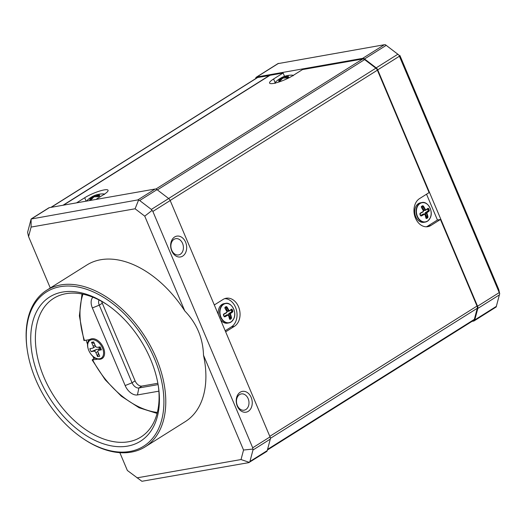<?xml version="1.0" encoding="UTF-8"?>
<svg xmlns="http://www.w3.org/2000/svg" width="526" height="526" viewBox="0 0 526 526"><rect width="100%" height="100%" fill="white"/><g stroke="black" fill="none" stroke-linecap="round" stroke-linejoin="round"><path stroke-width="0.79" d="M232.301 309.742A21.362 13.512 57.8 0 1 232.709 310.708A1.019 0.565 -103.6 0 1 232.591 312.01A22.335 4.32 157.1 0 1 230.513 313.509L230.427 313.95A22.335 14.13 57.8 0 1 231.453 317.48A1.019 0.671 -81.5 0 1 231.019 318.828A21.362 4.129 157.1 0 1 230.671 319.052A21.362 4.129 157.1 0 1 230.316 319.275A1.019 0.704 -79.6 0 1 229.428 318.749A22.335 14.13 -122.2 0 0 228.402 315.219L228.054 315.054A22.335 4.32 157.1 0 1 225.115 316.705A1.019 0.894 -88.1 0 1 223.918 316.238A21.362 13.512 -122.2 0 0 223.504 315.271A1.019 0.907 -93.4 0 1 223.938 313.917A22.335 4.32 -22.9 0 0 226.877 312.266L226.969 311.826A22.335 14.13 -122.2 0 0 225.082 308.446A1.019 0.802 -122.8 0 1 225.194 307.151A21.362 4.129 -22.9 0 0 225.555 306.928A21.362 4.129 -22.9 0 0 225.897 306.711A1.019 0.776 -122.7 0 1 227.1 307.177A22.335 14.13 57.8 0 1 228.988 310.557L229.336 310.721A22.335 4.32 -22.9 0 0 231.414 309.222A1.019 0.579 -106.8 0 1 232.301 309.742L231.815 309.965A21.047 13.314 57.8 0 1 232.222 310.919L232.196 311.76A22.007 4.254 157.1 0 1 230.151 313.24L229.967 314.107A22.007 13.919 57.8 0 1 230.98 317.586L230.644 318.48L230.02 318.592A0.657 0.493 80 0 0 230.197 317.724L228.764 314.318A0.657 0.493 -100 0 1 228.941 313.45L231.414 311.898A0.657 0.493 80 0 0 231.591 311.03L231.19 310.07A0.657 0.493 80 0 0 231.032 309.834M232.709 310.708L231.591 311.03M232.591 311.997L231.414 311.898M231.447 317.48L230.197 317.724M231.019 318.828L230.644 318.48A21.047 4.07 -22.9 0 1 229.954 318.92L229.421 318.565A22.007 13.919 -122.2 0 0 228.448 315.192M230.316 319.275L229.724 318.96M225.194 307.151L225.135 308.414L225.207 307.552L225.851 307.138L226.693 307.434A22.007 13.919 57.8 0 1 228.554 310.761L229.244 311.09M225.897 306.711L225.924 307.099M227.094 307.184L225.91 307.572A0.657 0.493 80 0 0 225.674 307.269M231.42 309.229L231.815 309.965L231.19 310.07M223.945 313.93L223.925 314.239A22.007 4.254 -22.9 0 0 226.818 312.615L226.995 311.747A22.007 13.919 -122.2 0 0 225.135 308.414M225.089 308.446L226.995 311.747M223.918 316.238L223.991 316.093A21.047 13.314 -122.2 0 0 223.616 315.205M223.504 315.271L223.925 314.239M225.115 316.698L224.076 316.106L223.668 315.14L223.951 314.232L226.818 312.615M428.756 208.894A21.362 13.512 57.8 0 1 429.17 209.867A1.019 0.565 -103.6 0 1 429.052 211.163A22.335 4.32 157.1 0 1 426.974 212.662L426.882 213.102A22.335 14.13 57.8 0 1 427.908 216.633A1.019 0.671 -81.5 0 1 427.474 217.981A21.362 4.129 157.1 0 1 427.132 218.205A21.362 4.129 157.1 0 1 426.77 218.428A1.019 0.704 -79.6 0 1 425.889 217.902A22.335 14.13 -122.2 0 0 424.857 214.371L424.508 214.207A22.335 4.32 157.1 0 1 421.576 215.864A1.019 0.894 -88.1 0 1 420.373 215.397A21.362 13.512 -122.2 0 0 419.965 214.424A1.019 0.907 -93.4 0 1 420.399 213.076A22.335 4.32 -22.9 0 0 423.331 211.419L423.423 210.979A22.335 14.13 -122.2 0 0 421.536 207.599A1.019 0.802 -122.8 0 1 421.655 206.304A21.362 4.129 -22.9 0 0 422.01 206.087A21.362 4.129 -22.9 0 0 422.358 205.863A1.019 0.776 -122.7 0 1 423.555 206.33A22.335 14.13 57.8 0 1 425.449 209.71L425.797 209.874A22.335 4.32 -22.9 0 0 427.868 208.375A1.019 0.579 -106.8 0 1 428.756 208.894L428.276 209.118A21.047 13.314 57.8 0 1 428.677 210.071L428.651 210.913A22.007 4.254 157.1 0 1 426.606 212.392L426.422 213.26A22.007 13.919 57.8 0 1 427.441 216.738L427.105 217.632L426.474 217.744A0.657 0.493 80 0 0 426.658 216.876L425.218 213.471A0.657 0.493 -100 0 1 425.402 212.603L427.868 211.051A0.657 0.493 80 0 0 428.052 210.183L427.645 209.223A0.657 0.493 80 0 0 427.487 208.986M429.17 209.867L428.052 210.183M429.045 211.15L427.868 211.051M427.901 216.64L426.658 216.876M427.474 217.981L427.105 217.632A21.047 4.07 -22.9 0 1 426.408 218.073L425.876 217.718A22.007 13.919 -122.2 0 0 424.903 214.345M426.77 218.428L426.185 218.112M421.655 206.304L421.589 207.566L421.661 206.711L422.312 206.291L423.154 206.586A22.007 13.919 57.8 0 1 425.015 209.913L425.698 210.242M422.358 205.863L422.365 206.271M423.548 206.337L422.371 206.725A0.657 0.493 80 0 0 422.128 206.422M427.875 208.381L428.276 209.118L427.645 209.223M420.399 213.083L420.129 214.292L420.405 213.385L423.312 211.754L423.45 210.9A22.007 13.919 -122.2 0 0 421.589 207.566M421.543 207.599L423.45 210.9M420.373 215.397L420.445 215.246A21.047 13.314 -122.2 0 0 420.07 214.358M419.965 214.424L421.287 215.542L420.445 215.246M421.569 215.851L420.932 215.607M279.004 79.189L278.951 79.209A21.362 16.023 -100 0 1 279.293 78.985A21.362 16.023 -100 0 1 279.648 78.768L280.772 78.354M280.871 78.026A22.335 14.13 57.8 0 1 281.627 77.585A22.335 14.13 57.8 0 1 283.106 76.987L283.547 76.809A22.335 16.753 -100 0 1 285.657 76A22.335 16.753 -100 0 1 286.302 75.829L287.709 75.52A21.362 13.512 57.8 0 1 288.149 75.435A21.362 13.512 57.8 0 1 288.406 75.396L288.314 75.481A22.335 16.753 80 0 0 285.552 76.461L285.552 76.559A22.335 14.13 57.8 0 1 288.294 76.717A1.019 0.368 168.4 0 1 288.38 77.237A21.362 16.023 80 0 0 288.024 77.447A21.362 16.023 80 0 0 287.676 77.677A1.019 0.401 166.3 0 1 286.269 77.986A22.335 14.13 -122.2 0 0 283.527 77.828L283.093 78.006A22.335 16.753 80 0 0 280.838 80.176A1.019 0.375 145.9 0 1 279.615 80.925A21.362 13.512 -122.2 0 0 278.918 81.05A1.019 0.335 144.2 0 1 278.826 80.531A22.335 16.753 -100 0 1 281.081 78.361L281.081 78.262A22.335 14.13 -122.2 0 0 278.846 79.294L279.799 78.755M280.864 78.026L281.627 77.585A22.388 22.388 0 0 1 285.657 76L286.565 76.007M293.357 75.711L291.989 75.133A22.388 22.388 0 0 0 288.149 75.435L287.538 75.678M288.406 75.396L285.5 76.474L285.611 77.841M288.307 75.481L288.399 75.836M288.287 76.717L288.215 77.572M281.088 78.256L278.681 79.4L279.142 79.557M278.833 80.531L279.234 80.748A22.007 16.51 -100 0 1 281.456 78.604L281.088 78.354M104.181 194.265A9.724 1.88 157.1 0 0 103.103 193.897A22.388 22.388 0 0 0 99.263 194.193L98.809 194.278A21.362 13.512 57.8 0 1 99.263 194.193A21.362 13.512 57.8 0 1 99.519 194.16L99.421 194.239A22.335 16.753 80 0 0 96.666 195.218L96.659 195.317A22.335 14.13 57.8 0 1 99.401 195.475A1.013 0.368 168.4 0 1 99.493 195.994A21.362 16.023 80 0 0 99.138 196.211A21.362 16.023 80 0 0 98.789 196.435L98.605 196.533M98.789 196.435A1.019 0.401 166.3 0 1 97.382 196.744A22.335 14.13 -122.2 0 0 94.641 196.586L94.2 196.763A22.335 16.753 80 0 0 91.945 198.94A1.013 0.375 145.9 0 1 90.722 199.683A21.362 13.512 -122.2 0 0 90.025 199.808A1.019 0.335 144.2 0 1 89.939 199.288A22.335 16.753 -100 0 1 92.195 197.119L92.195 197.02A22.335 14.13 -122.2 0 0 89.959 198.052L90.124 197.947M90.064 197.967A21.362 16.023 -100 0 1 90.4 197.743A21.362 16.023 -100 0 1 90.755 197.533L90.913 197.513M81.99 293.981L79.38 315.83L83.95 340.526L89.716 339.638A11.309 7.154 -122.2 0 1 91.748 338.757A11.309 7.154 -122.2 0 1 103.431 347.686A11.309 7.154 -122.2 0 1 100.387 359.205A11.309 7.154 -122.2 0 1 97.948 359.12L97.79 359.087C90.097 357.443 84.344 344.398 89.427 339.421M99.651 358.771A10.527 6.66 57.8 0 1 88.776 350.461A10.527 6.66 57.8 0 1 91.616 339.737A10.527 6.66 57.8 0 1 102.491 348.048A10.527 6.66 57.8 0 1 99.651 358.771M363.571 58.439A3.301 2.091 57.8 0 1 364.538 58.965L386.202 45.348L385.394 44.717L384.309 44.743L362.651 58.36A3.301 2.091 57.8 0 1 363.571 58.439M474.123 320.886L496.176 306.98L499.7 293.672L398.892 55.026L397.853 54.244L376.189 67.867A3.301 2.091 57.8 0 1 377.063 68.755A3.301 2.091 57.8 0 1 377.714 69.866L477.555 306.224A3.301 2.091 57.8 0 1 477.871 307.394A3.301 2.091 57.8 0 1 477.818 308.446L474.774 319.933A3.301 2.091 57.8 0 1 474.353 320.702A3.301 2.091 57.8 0 1 474.123 320.886A3.301 2.091 57.8 0 1 473.624 321.077L472.052 321.353M63.462 205.166L269.996 75.31L283.12 73.002L273.586 78.992A14.866 2.873 -22.9 0 0 269.575 83.075A14.866 2.873 -22.9 0 0 273.52 83.417A14.866 2.873 -22.9 0 0 292.949 75.586L302.476 69.59L362.723 58.984A3.301 2.091 57.8 0 1 363.644 59.07A3.301 2.091 57.8 0 1 364.617 59.596L375.866 68.189A3.301 2.091 57.8 0 1 376.741 69.077A3.301 2.091 57.8 0 1 377.385 70.188L429.098 192.601L419.564 198.591A14.866 11.151 80 0 0 415.494 218.152A14.866 11.151 80 0 0 427.816 226.667A14.866 11.151 80 0 0 430.912 225.463L440.446 219.467L477.023 306.053A3.301 2.091 57.8 0 1 477.338 307.223A3.301 2.091 57.8 0 1 477.279 308.275L474.347 319.367A3.301 2.091 57.8 0 1 473.919 320.137A3.301 2.091 57.8 0 1 473.689 320.321L267.412 450.013M83.253 438.704L83.943 439.171A92.491 58.491 -122.2 0 0 131.257 452.13A92.491 58.491 -122.2 0 0 145.169 446.837A92.491 58.491 -122.2 0 0 156.183 357.936A92.491 58.491 -122.2 0 0 60.635 284.947A92.491 58.491 -122.2 0 0 46.715 290.24A92.491 58.491 -122.2 0 0 27.089 348.738L27.207 349.566A91.169 57.656 -122.2 0 0 35.702 379.535A91.169 57.656 -122.2 0 0 83.253 438.704A91.169 57.656 -122.2 0 0 151.619 439.447A91.169 57.656 -122.2 0 0 154.453 358.633A91.169 57.656 -122.2 0 0 71.575 286.151A91.169 57.656 -122.2 0 0 27.207 349.566M145.169 446.837L185.29 421.615A92.491 58.491 -122.2 0 0 203.503 355.228C202.99 338.159 196.757 323.405 184.797 310.951A92.491 58.491 -122.2 0 0 100.749 259.726A92.491 58.491 -122.2 0 0 86.829 265.019L46.715 290.24M158.365 386.281A81.918 51.804 57.8 0 1 140.843 437.073A81.918 51.804 57.8 0 1 128.515 441.761A81.918 51.804 57.8 0 1 43.888 377.116A81.918 51.804 57.8 0 1 53.639 298.367A81.918 51.804 57.8 0 1 65.967 293.686A81.918 51.804 57.8 0 1 107.008 304.593M150.581 359.311A85.219 53.895 57.8 0 1 158.523 387.327A85.219 53.895 57.8 0 1 117.048 446.607A85.219 53.895 57.8 0 1 39.575 378.851A85.219 53.895 57.8 0 1 42.218 303.305A85.219 53.895 57.8 0 1 106.134 304.002A85.219 53.895 57.8 0 1 150.581 359.311M97.948 359.12L92.162 359.981L93.904 358.449A80.268 50.759 57.8 0 1 92.74 356.187M87.546 344.28A80.268 50.759 57.8 0 1 86.132 340.263M224.727 298.636A14.866 11.151 -100 0 1 235.516 307.276A14.866 11.151 -100 0 1 231.447 326.837L225.2 330.762M225.654 331.84L234.458 326.304A14.866 11.151 80 0 0 238.528 306.743A14.866 11.151 80 0 0 226.206 298.235A14.866 11.151 80 0 0 223.109 299.439L214.306 304.968M218.481 314.844A9.909 7.436 -100 0 1 221.985 304.449A9.909 7.436 -100 0 1 224.05 303.64L225.424 303.403A9.909 7.436 -100 0 1 231.21 305.448M430.058 218.172A9.909 7.436 -100 0 1 428 220.828A9.909 7.436 -100 0 1 427.382 221.268A9.909 7.436 -100 0 1 425.317 222.077L423.943 222.314A9.909 7.436 -100 0 1 415.238 215.272A9.909 7.436 -100 0 1 418.446 203.601A9.909 7.436 -100 0 1 420.511 202.799L421.878 202.556A9.909 7.436 -100 0 1 427.664 204.607M171.739 250.212A8.258 6.194 80 0 0 178.584 254.939A8.258 6.194 80 0 0 180.306 254.268A8.258 6.194 80 0 0 182.568 243.4A8.258 6.194 80 0 0 175.723 238.672A8.258 6.194 80 0 0 174.001 239.343A8.258 6.194 80 0 0 171.739 250.212M171.726 250.895A10.573 7.929 80 0 0 182.693 256.096A10.573 7.929 80 0 0 185.593 242.184A10.573 7.929 80 0 0 174.625 236.989A10.573 7.929 80 0 0 171.726 250.895M237.311 405.454A8.258 6.194 80 0 0 244.163 410.181A8.258 6.194 80 0 0 245.879 409.511A8.258 6.194 80 0 0 248.147 398.642A8.258 6.194 80 0 0 241.296 393.915A8.258 6.194 80 0 0 239.573 394.585A8.258 6.194 80 0 0 237.311 405.454M237.305 406.138A10.573 7.929 80 0 0 248.272 411.332A10.573 7.929 80 0 0 251.165 397.426A10.573 7.929 80 0 0 240.198 392.232A10.573 7.929 80 0 0 237.305 406.138M95.942 199.446L104.056 194.344A14.866 2.873 -22.9 0 0 108.067 190.261A14.866 2.873 -22.9 0 0 104.122 189.919A14.866 2.873 -22.9 0 0 84.699 197.75L76.579 202.852M92.201 197.013L89.795 198.157L91.879 197.112M90.768 197.52L91.971 196.783A22.335 14.13 57.8 0 1 92.74 196.343A22.335 14.13 57.8 0 1 94.213 195.744L94.654 195.573A22.335 16.753 -100 0 1 96.771 194.758A22.335 16.753 -100 0 1 97.415 194.594L98.803 194.285M91.965 196.79L92.74 196.343A22.388 22.388 0 0 1 96.771 194.758L98.651 194.436M99.519 194.16L96.613 195.231L96.725 196.599M233.597 319.019A9.909 7.436 -100 0 1 231.545 321.675A9.909 7.436 -100 0 1 230.927 322.116A9.909 7.436 -100 0 1 228.863 322.918L227.488 323.161A9.909 7.436 -100 0 1 220.578 319.808M426.54 194.206L437.435 220L427.901 225.989A14.866 11.151 -100 0 1 426.284 226.791M256.997 77.841A3.301 2.091 57.8 0 1 257.227 77.657A3.301 2.091 57.8 0 1 257.727 77.473L269.628 75.54M50.286 287.992L28.575 236.595L27.602 232.328L31.119 219.02L137.799 199.919L155.131 189.025L49.345 207.652L32.014 218.546M249.199 462.492L249.922 461.499L267.254 450.598A3.301 2.091 -122.2 0 1 266.603 451.551L248.772 462.637L141.902 481.283L127.371 470.481L119.849 452.676M31.448 218.777L48.846 207.836A3.301 2.091 57.8 0 1 49.345 207.652M267.254 450.598L270.292 439.118A3.301 2.091 -122.2 0 0 270.035 436.896L170.187 200.531A3.301 2.091 -122.2 0 0 168.668 198.532L157.018 189.636A3.301 2.091 -122.2 0 0 155.124 189.025M386.202 45.348L397.853 54.244M398.892 55.026L385.394 44.717M376.189 67.867L364.538 58.965M499.7 293.672L498.72 289.405L399.924 55.519M255.557 78.709L255.715 78.124A3.301 2.091 57.8 0 1 256.366 77.171A3.301 2.091 57.8 0 1 256.866 76.98L362.651 58.36M437.435 220L440.446 219.467M284.533 76.355L283.12 73.002M249.922 461.499L252.967 450.013L252.704 447.79L152.862 211.432L151.337 209.427L139.686 200.531L137.799 199.919M63.028 205.239L269.562 75.389M277.965 63.633L384.309 44.743M184.797 310.951L144.749 216.147L135.097 208.776L31.093 227.081L31.119 219.02M28.575 236.595L31.093 227.081M158.865 391.173L137.437 394.941A11.894 7.522 -122.2 0 1 125.155 385.558L92.366 307.94A11.894 7.522 -122.2 0 1 92.911 297.21M93.904 358.449L95.489 358.173M92.938 348.067A1.979 1.256 57.8 0 0 93.168 346.161L91.531 342.281L93.681 341.9L95.324 345.779A1.979 1.256 57.8 0 0 97.369 347.344L100.164 346.851L101.426 349.836L98.632 350.329A1.979 1.256 57.8 0 0 98.329 350.447A1.979 1.256 57.8 0 0 98.099 352.348L99.736 356.233L97.586 356.608L95.942 352.729A1.979 1.256 57.8 0 0 93.898 351.164L91.103 351.657L89.841 348.672L92.635 348.179A1.979 1.256 57.8 0 0 92.938 348.067L95.647 346.364M98.868 350.106L98.77 349.179L96.712 349.395L91.103 351.657M98.77 349.179L99.302 348.35L98.776 347.101M91.531 342.281L94.424 343.649M98.349 352.946L97.586 356.608M100.696 348.107L99.302 348.35L100.578 347.837M100.21 346.95L99.302 348.35L99.592 346.956M99.026 299.971A6.608 4.175 -122.2 0 0 99.276 305.152L92.366 307.94M158.096 384.605L138.884 387.984L137.437 394.941M125.155 385.558L132.059 382.777A6.608 4.175 -122.2 0 0 138.884 387.984L141.921 386.077A6.608 4.175 57.8 0 1 135.097 380.87L102.307 303.246A6.608 4.175 57.8 0 1 101.748 301.418M135.097 380.87L132.059 382.777L99.276 305.152L102.307 303.246M141.921 386.077L157.859 383.276M137.023 477.858L241.026 459.546L243.545 450.032L203.503 355.228M252.855 449.066L243.545 450.032M152.047 210.42L144.749 216.147M138.555 200.11L135.097 208.776M249.337 462.367L241.026 459.546M229.343 311.017A22.007 4.254 -22.9 0 0 231.289 309.61L231.815 309.965M229.612 318.848L230.02 318.592M224.293 316.376L226.515 314.975A0.657 0.493 -100 0 1 226.805 314.923M228.034 311.3A0.657 0.493 -100 0 1 227.35 310.978L225.91 307.572M228.409 315.219L227.725 314.765A22.007 4.254 157.1 0 1 224.832 316.389L223.991 316.093M229.816 318.973L228.501 315.113L228.047 315.048M425.797 210.17A22.007 4.254 -22.9 0 0 427.743 208.763L428.276 209.118M426.073 218.001L426.474 217.744M420.747 215.529L422.976 214.128A0.657 0.493 -100 0 1 423.259 214.075M424.489 210.453A0.657 0.493 -100 0 1 423.805 210.13L422.371 206.725M424.863 214.371L424.18 213.918A22.007 4.254 157.1 0 1 421.287 215.542M426.277 218.126L424.962 214.266L424.508 214.2M281.2 78.216A22.007 13.919 57.8 0 1 283.021 77.427L283.882 77.079A22.007 16.51 -100 0 1 285.822 76.316M285.546 76.559L285.427 77A22.007 13.919 57.8 0 1 288.13 77.158L288.182 77.296M90.433 199.913L90.347 199.505A22.007 16.51 -100 0 1 92.563 197.362L92.813 197.947M89.946 199.288L90.419 199.676M96.652 195.324L96.541 195.764A22.007 13.919 57.8 0 1 99.236 195.915L99.329 196.329M99.394 195.481L99.296 196.053M94.207 195.751L94.128 196.185L94.989 195.836L95.285 196.533M230.513 313.496L228.941 313.45M230.414 313.956L228.764 314.318M225.851 307.138A21.047 4.07 157.1 0 1 225.246 307.519M228.981 310.557L227.35 310.978M229.343 310.728L231.374 309.564M226.884 312.28L226.976 311.819M426.967 212.649L425.402 212.603M426.875 213.109L425.218 213.471M422.312 206.291A21.047 4.07 157.1 0 1 421.701 206.672M425.442 209.716L423.805 210.13M425.797 209.881L427.829 208.717M420.432 213.365A22.007 4.254 -22.9 0 0 423.272 211.768M423.338 211.432L423.43 210.979M283.1 76.993L283.218 77.907M283.553 76.809L284.171 77.769M477.818 308.446L499.476 294.83M375.866 68.189L168.616 198.493M362.723 58.984L155.847 189.058M270.371 438.362L477.279 308.275M157.34 412.437A78.282 49.51 57.8 0 1 92.707 360.04M223.359 304.206A9.909 7.436 -100 0 1 225.424 303.403C231.072 301.635 237.331 312.102 233.748 318.822L231.604 321.649L228.863 322.918A9.909 7.436 -100 0 1 220.302 316.343A9.909 7.436 -100 0 1 222.741 304.653A9.909 7.436 -100 0 1 223.359 304.206M231.657 321.478A9.724 7.292 -100 0 1 231.045 321.912A9.724 7.292 -100 0 1 221.15 317.566A9.724 7.292 -100 0 1 223.017 304.778A9.724 7.292 -100 0 1 223.622 304.337A9.724 7.292 -100 0 1 233.524 308.69A9.724 7.292 -100 0 1 231.657 321.478M419.814 203.358A9.909 7.436 -100 0 1 421.878 202.556C427.526 200.787 433.786 211.255 430.209 217.974L428.065 220.802L425.317 222.077A9.909 7.436 -100 0 1 416.756 215.496A9.909 7.436 -100 0 1 419.196 203.805A9.909 7.436 -100 0 1 419.814 203.358M428.111 220.631A9.724 7.292 -100 0 1 427.507 221.071A9.724 7.292 -100 0 1 417.605 216.719A9.724 7.292 -100 0 1 419.472 203.93A9.724 7.292 -100 0 1 420.083 203.496A9.724 7.292 -100 0 1 429.979 207.842A9.724 7.292 -100 0 1 428.111 220.631M275.157 83.075A9.724 1.88 157.1 0 1 275.644 82.043L275.098 83.424M278.951 79.209L278.662 79.406A22.388 22.388 0 0 0 275.644 82.043M291.989 75.133A9.724 1.88 157.1 0 1 293.067 75.507M273.586 78.992L275.151 82.707M86.139 201.169L84.699 197.75M234.458 326.304L231.447 326.837M84.476 340.559A78.282 49.51 57.8 0 1 82.99 294.185M427.901 225.989L430.912 225.463M474.347 319.367L267.583 449.362M477.023 306.053L269.799 436.337M157.359 189.899L364.617 59.596M170.168 200.472L377.385 70.188M51.193 207.323L257.727 77.473M496.439 306.316L474.774 319.933M499.213 292.607L477.555 306.224M377.714 69.866L399.372 56.249M157.018 189.636L139.686 200.531M278.524 63.363L256.866 76.98M97.895 351.506L95.942 352.729M93.898 351.164L96.712 349.395M93.168 346.161L94.996 345.01M101.005 348.837L98.632 350.329M270.292 439.118L252.967 450.013M224.832 316.389L224.477 316.455M226.515 314.975L227.725 314.765M422.976 214.128L424.18 213.918M252.704 447.79L270.035 436.896M170.187 200.531L152.862 211.432M151.337 209.427L168.668 198.532M281.706 79.189L281.456 78.604M285.789 77.861L285.427 77M92.201 197.119L92.563 197.362M96.541 195.764L96.902 196.619M94.66 195.567L94.989 195.836A22.007 16.51 -100 0 1 96.935 195.08M92.306 196.974A22.007 13.919 57.8 0 1 94.128 196.185L94.332 196.665M288.261 77.25L286.407 77.947L283.014 78.032L279.128 81.103M157.09 413.423L139.134 407.768L121.348 396.223L105.22 379.811L92.162 359.981M99.473 196.08L97.514 196.711L94.128 196.79L90.242 199.86M90.248 198.322L89.795 198.157A22.388 22.388 0 0 0 86.751 200.8M103.103 193.897L104.47 194.469M50.917 207.369L257.227 77.657M278.096 63.508L256.366 77.171M98.329 350.447L100.979 348.777M226.653 314.923L227.863 314.706M227.896 311.353L229.106 311.142M423.114 214.075L424.324 213.865M424.357 210.505L425.567 210.295M279.661 78.762L280.851 78.032M286.308 75.829L287.702 75.52M281.883 79.012L281.147 78.229M92.997 197.776L92.254 196.987M99.513 194.594L99.401 194.239"/></g></svg>
